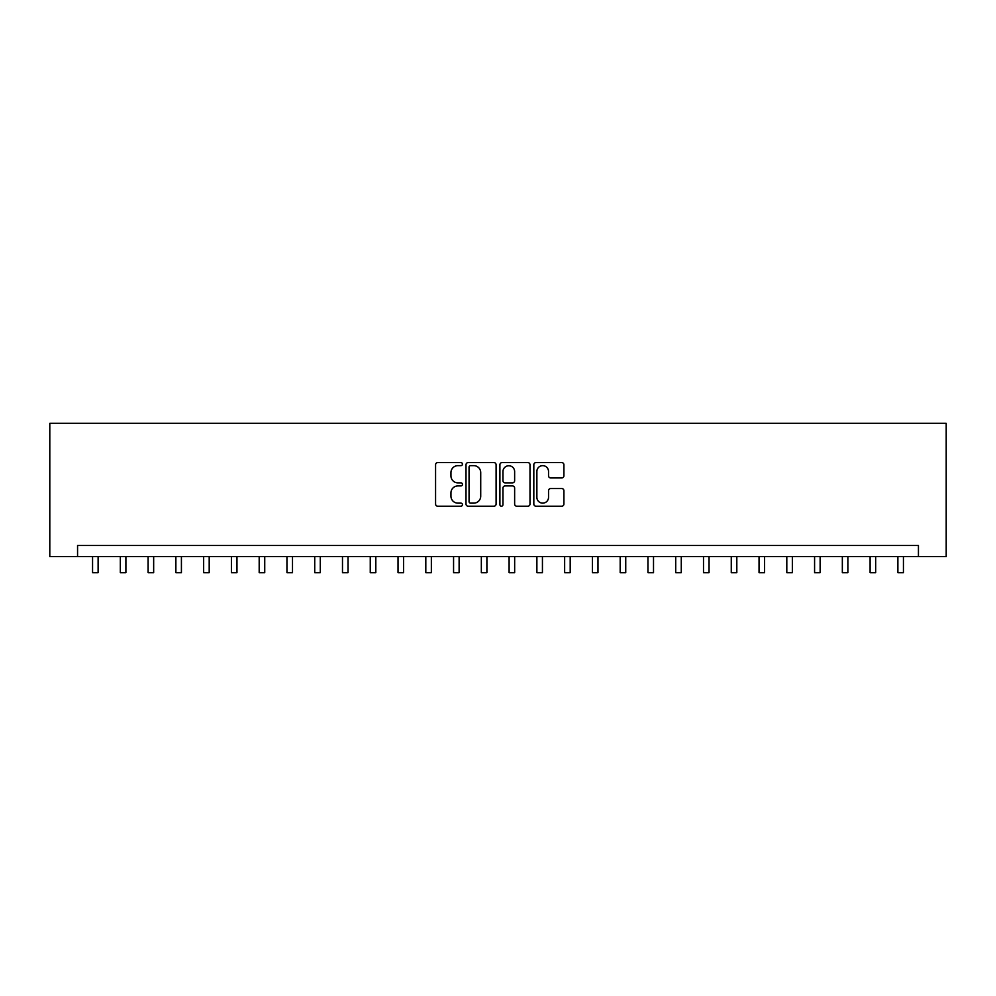<?xml version="1.0" encoding="UTF-8"?>
<svg xmlns="http://www.w3.org/2000/svg" width="996" height="996" viewBox="0 0 996 996"><rect width="100%" height="100%" fill="white"/><g stroke="black" fill="none" stroke-linecap="round" stroke-linejoin="round"><path stroke-width="1.49" d="M462.455 464.111A1.531 1.531 0 0 0 460.924 462.592L437.754 462.592A2.179 2.179 0 0 0 435.576 464.771L435.576 504.013A2.179 2.179 0 0 0 437.754 506.205L460.924 506.205A1.531 1.531 0 0 0 462.455 504.673A1.531 1.531 0 0 0 460.924 503.142L457.936 503.142A6.972 6.972 0 0 1 450.951 496.17L450.951 492.896A6.972 6.972 0 0 1 457.936 485.924L460.924 485.924A1.531 1.531 0 0 0 462.455 484.392A1.531 1.531 0 0 0 460.924 482.861L457.936 482.861A6.972 6.972 0 0 1 450.951 475.889L450.951 472.614A6.972 6.972 0 0 1 457.936 465.642L460.924 465.642A1.531 1.531 0 0 0 462.455 464.111M561.732 477.956A2.179 2.179 0 0 0 563.91 475.777L563.91 464.771A2.179 2.179 0 0 0 561.732 462.592L535.997 462.592A2.179 2.179 0 0 0 533.819 464.771L533.819 504.013A2.179 2.179 0 0 0 535.997 506.205L561.732 506.205A2.179 2.179 0 0 0 563.91 504.013L563.91 490.717A2.179 2.179 0 0 0 561.732 488.538L550.713 488.538A2.179 2.179 0 0 0 548.535 490.717L548.535 497.315A5.839 5.839 0 0 1 542.708 503.142A5.839 5.839 0 0 1 536.869 497.315L536.869 471.469A5.839 5.839 0 0 1 542.708 465.642A5.839 5.839 0 0 1 548.535 471.469L548.535 475.777A2.179 2.179 0 0 0 550.713 477.956L561.732 477.956M918.437 556.59L946.2 556.59L946.2 423.3L49.8 423.3L49.8 556.59L918.437 556.59L918.437 545.484L77.564 545.484L77.564 556.59M496.095 464.771A2.179 2.179 0 0 0 493.916 462.592L468.182 462.592A2.179 2.179 0 0 0 466.004 464.771L466.004 504.013A2.179 2.179 0 0 0 468.182 506.205L493.916 506.205A2.179 2.179 0 0 0 496.095 504.013L496.095 464.771M502.084 462.592L527.818 462.592A2.179 2.179 0 0 1 529.997 464.771L529.997 504.013A2.179 2.179 0 0 1 527.818 506.205L516.812 506.205A2.179 2.179 0 0 1 514.633 504.013L514.633 488.102A2.179 2.179 0 0 0 512.442 485.924L505.146 485.924A2.179 2.179 0 0 0 502.955 488.102L502.955 504.673A1.531 1.531 0 0 1 501.436 506.205A1.531 1.531 0 0 1 499.905 504.673L499.905 464.771A2.179 2.179 0 0 1 502.084 462.592M470.573 465.642A1.531 1.531 0 0 0 469.054 467.161L469.054 501.623A1.531 1.531 0 0 0 470.573 503.142L473.735 503.142A6.972 6.972 0 0 0 480.719 496.17L480.719 472.614A6.972 6.972 0 0 0 473.735 465.642L470.573 465.642M514.633 471.581A5.839 5.839 0 0 0 508.794 465.755A5.839 5.839 0 0 0 502.955 471.581L502.955 480.682A2.179 2.179 0 0 0 505.146 482.861L512.442 482.861A2.179 2.179 0 0 0 514.633 480.682L514.633 471.581M92.566 556.59L92.566 572.7L98.118 572.7L98.118 556.59M120.329 556.59L120.329 572.7L125.894 572.7L125.894 556.59M148.105 556.59L148.105 572.7L153.658 572.7L153.658 556.59M175.869 556.59L175.869 572.7L181.421 572.7L181.421 556.59M203.645 556.59L203.645 572.7L209.197 572.7L209.197 556.59M231.408 556.59L231.408 572.7L236.961 572.7L236.961 556.59M259.184 556.59L259.184 572.7L264.737 572.7L264.737 556.59M286.948 556.59L286.948 572.7L292.5 572.7L292.5 556.59M314.724 556.59L314.724 572.7L320.276 572.7L320.276 556.59M342.487 556.59L342.487 572.7L348.04 572.7L348.04 556.59M370.263 556.59L370.263 572.7L375.816 572.7L375.816 556.59M398.026 556.59L398.026 572.7L403.579 572.7L403.579 556.59M425.802 556.59L425.802 572.7L431.355 572.7L431.355 556.59M453.566 556.59L453.566 572.7L459.119 572.7L459.119 556.59M481.342 556.59L481.342 572.7L486.895 572.7L486.895 556.59M509.105 556.59L509.105 572.7L514.658 572.7L514.658 556.59M536.881 556.59L536.881 572.7L542.434 572.7L542.434 556.59M564.645 556.59L564.645 572.7L570.198 572.7L570.198 556.59M592.421 556.59L592.421 572.7L597.974 572.7L597.974 556.59M620.184 556.59L620.184 572.7L625.737 572.7L625.737 556.59M647.96 556.59L647.96 572.7L653.513 572.7L653.513 556.59M675.724 556.59L675.724 572.7L681.276 572.7L681.276 556.59M703.5 556.59L703.5 572.7L709.052 572.7L709.052 556.59M731.263 556.59L731.263 572.7L736.816 572.7L736.816 556.59M759.039 556.59L759.039 572.7L764.592 572.7L764.592 556.59M786.803 556.59L786.803 572.7L792.355 572.7L792.355 556.59M814.579 556.59L814.579 572.7L820.131 572.7L820.131 556.59M842.342 556.59L842.342 572.7L847.895 572.7L847.895 556.59M870.106 556.59L870.106 572.7L875.671 572.7L875.671 556.59M897.882 556.59L897.882 572.7L903.434 572.7L903.434 556.59"/></g></svg>
